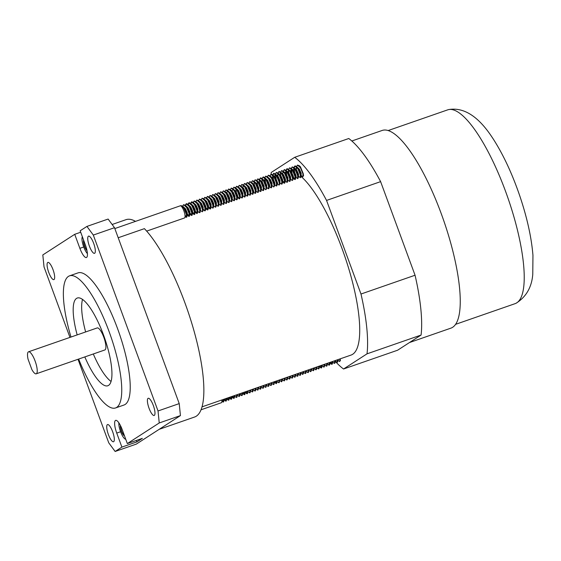 <?xml version="1.0" encoding="UTF-8"?>
<svg xmlns="http://www.w3.org/2000/svg" width="561" height="561" viewBox="0 0 561 561"><rect width="100%" height="100%" fill="white"/><g stroke="black" fill="none" stroke-linecap="round" stroke-linejoin="round"><path stroke-width="0.84" d="M516.246 303.143C526.239 296.769 531.744 287.176 532.768 274.378L532.95 255.304C531.449 237.142 526.989 217.128 519.563 195.277C512.018 173.335 503.196 154.492 493.098 138.756L491.275 136.028C480.959 120.72 466.696 106.702 448.961 109.528A102.593 27.931 70.8 0 1 508.434 199.443A102.593 27.931 70.8 0 1 516.246 303.143A102.593 27.931 70.8 0 1 515.082 303.662L455.567 324.342M388.205 130.531L447.727 109.844A102.593 27.931 70.8 0 1 448.961 109.528M351.838 140.993L382.223 130.433A104.648 28.492 70.8 0 1 442.334 216.658A104.648 28.492 70.8 0 1 452.636 327.294A104.648 28.492 70.8 0 1 450.932 328.136L409.502 342.533M300.969 176.364A97.305 26.493 70.8 0 1 349.678 271.79A97.305 26.493 70.8 0 1 352.659 354.286A97.305 26.493 70.8 0 1 351.067 355.064L201.988 406.872M159.191 429.326L194.562 417.033A104.465 28.443 70.8 0 0 195.228 335.366A104.465 28.443 70.8 0 0 144.408 228.65L118.203 237.752M94.669 253.27A9.109 2.482 -109.2 0 0 93.771 243.642A9.109 2.482 -109.2 0 0 88.547 236.139A9.109 2.482 -109.2 0 0 88.393 236.209A9.109 2.482 -109.2 0 0 89.29 245.837A9.109 2.482 -109.2 0 0 94.521 253.341A9.109 2.482 -109.2 0 0 94.669 253.27M154.324 415.406A9.109 2.482 -109.2 0 0 153.426 405.778A9.109 2.482 -109.2 0 0 148.195 398.275A9.109 2.482 -109.2 0 0 148.048 398.345A9.109 2.482 -109.2 0 0 148.946 407.973A9.109 2.482 -109.2 0 0 154.177 415.477A9.109 2.482 -109.2 0 0 154.324 415.406M54.01 279.546A9.109 2.482 -109.2 0 0 53.113 269.918A9.109 2.482 -109.2 0 0 47.881 262.415A9.109 2.482 -109.2 0 0 47.734 262.485A9.109 2.482 -109.2 0 0 48.632 272.113A9.109 2.482 -109.2 0 0 53.863 279.616A9.109 2.482 -109.2 0 0 54.01 279.546M113.666 441.682A9.109 2.482 -109.2 0 0 112.768 432.054A9.109 2.482 -109.2 0 0 107.537 424.551A9.109 2.482 -109.2 0 0 107.389 424.621A9.109 2.482 -109.2 0 0 108.287 434.249A9.109 2.482 -109.2 0 0 113.518 441.752A9.109 2.482 -109.2 0 0 113.666 441.682M112.137 224.491L125.973 219.681A104.465 28.443 70.8 0 1 135.51 221.364M115.461 420.455A11.606 3.163 -109.2 0 0 116.737 433.085L121.891 447.103L136.912 441.879L142.361 438.358L127.34 443.576L122.186 429.565A11.606 3.163 -109.2 0 0 115.65 420.364A11.606 3.163 -109.2 0 0 115.461 420.455M78.645 359.068A69.95 19.046 -109.2 0 0 115.517 407.966A69.95 19.046 -109.2 0 0 116.66 407.405A69.95 19.046 -109.2 0 0 109.774 333.451A69.95 19.046 -109.2 0 0 69.592 275.823A69.95 19.046 -109.2 0 0 68.449 276.377A69.95 19.046 -109.2 0 0 70.988 337.042M115.517 407.966L123.995 405.021A69.95 19.046 -109.2 0 0 125.131 404.46A69.95 19.046 -109.2 0 0 118.252 330.506A69.95 19.046 -109.2 0 0 78.07 272.87L69.592 275.823M84.816 356.922A46.451 12.651 -109.2 0 0 107.803 385.765A46.451 12.651 -109.2 0 0 108.561 385.393A46.451 12.651 -109.2 0 0 103.988 336.284A46.451 12.651 -109.2 0 0 77.306 298.017A46.451 12.651 -109.2 0 0 76.548 298.389A46.451 12.651 -109.2 0 0 77.166 334.896M28.352 351.887A11.655 3.177 -109.2 0 0 28.05 359.18L31.865 369.552A11.655 3.177 -109.2 0 0 36.192 373.822A11.655 3.177 -109.2 0 0 36.388 373.724A11.655 3.177 -109.2 0 0 35.238 361.403A11.655 3.177 -109.2 0 0 28.541 351.796A11.655 3.177 -109.2 0 0 28.352 351.887M36.192 373.822L104.858 349.959A11.655 3.177 -109.2 0 0 105.047 349.868A11.655 3.177 -109.2 0 0 103.897 337.54A11.655 3.177 -109.2 0 0 97.2 327.933L28.541 351.796M82.537 299.399A46.451 12.651 -109.2 0 0 85.637 331.951M93.294 353.977A46.451 12.651 -109.2 0 0 111.05 381.438M179.225 403.604L180.432 415.596L159.24 422.959L158.034 410.975L179.225 403.604L114.507 227.703L93.315 235.066L86.927 226.42L108.126 219.056L114.507 227.703M158.034 410.975L93.315 235.066M80.7 232.233L74.718 234.316L79.872 248.327A11.606 3.163 -109.2 0 0 86.408 257.527A11.606 3.163 -109.2 0 0 85.328 244.806L80.167 230.788L86.927 226.42M74.718 234.316L42.818 254.932L44.024 266.917L69.957 337.399M78.014 359.285L108.75 442.825L115.131 451.472L136.323 444.102L180.432 415.596M115.131 451.472L121.891 447.103M127.34 443.576L159.24 422.959M136.379 440.434L136.912 441.879M271.047 174.261A116.218 31.64 70.8 0 1 271.236 172.465L294.707 157.297A116.218 31.64 70.8 0 1 326.551 200.424L360.989 294.027A116.218 31.64 70.8 0 1 367.02 353.837L343.542 369.005A116.218 31.64 70.8 0 1 335.268 361.347M343.542 369.005L397.609 350.218L421.087 335.05A116.218 31.64 70.8 0 0 415.056 275.234L380.617 181.638A116.218 31.64 70.8 0 0 348.774 138.511L294.707 157.297M421.087 335.05L367.02 353.837M415.056 275.234L360.989 294.027M380.617 181.638L326.551 200.424M301.089 175.446L301.187 173.272L299.329 169.113L297.253 167.22M298.017 175.754L300.261 177.739L300.892 177.038L301.131 174.934L298.999 169.233L297.414 167.508M296.825 167.332L296.25 169.415M298.438 176.364L298.536 174.191L296.678 170.032L294.602 168.139M296.657 167.367L295.928 169.022M295.367 176.68L297.611 178.657L298.242 177.956L298.48 175.852L296.348 170.151L294.77 168.426M294.181 168.258L293.641 169.492M295.493 177.304L296.159 176.659L295.885 175.109L294.034 170.958L291.951 169.064M294.209 168.251L293.277 169.941M292.723 177.599L294.35 179.303L295.289 179.464L295.822 177.031L295.556 175.228L292.723 169.822L291.411 168.524L289.581 167.844M291.531 169.177L290.956 171.259M292.842 178.223L293.515 177.578L293.235 176.028L291.383 171.876L289.245 169.983M291.355 169.212L290.633 170.867M290.836 173.307L292.386 177.711M293.017 178.251L292.905 176.147L290.072 170.74L287.225 168.651L286.229 170.481M288.887 170.067L288.305 172.178M290.072 178.517L292.225 180.516L292.632 179.681L292.33 177.458L289.89 171.505L286.895 168.77L285.949 170.214M290.493 179.127L290.591 176.953L288.733 172.795L286.594 170.902M288.705 170.13L287.982 171.785M287.842 179.934L289.048 181.147L289.995 181.301L290.521 178.868L290.254 177.066L287.421 171.659L284.581 169.576L283.733 170.558M286.236 170.986L285.654 173.097M287.842 180.046L287.94 177.872L286.082 173.721L284.006 171.82M286.061 171.049L285.332 172.704M285.542 175.144L287.092 179.555M284.771 180.362L286.405 182.066L287.344 182.227L287.877 179.793L287.611 177.984L284.771 172.585L283.459 171.287L281.636 170.607M284.897 180.986L285.563 180.34L285.29 178.791L283.438 174.639L281.356 172.746M282.849 172.662L282.681 173.63M282.674 174.134L282.737 174.976M282.127 181.28L283.754 182.984L284.693 183.145L285.226 180.712L284.96 178.91L282.127 173.503L279.28 171.414L278.438 172.402M282.541 181.89L282.639 179.716L280.788 175.558L278.705 173.665M279.778 182.598L281.103 183.903L282.043 184.064L282.576 181.631L282.309 179.829L279.476 174.422L278.165 173.125L276.335 172.444M278.305 173.763L277.709 175.859M277.751 176.505L277.926 177.795M279.897 182.809L279.995 180.635L278.137 176.477L276.061 174.583M278.319 173.777L277.386 175.467M277.379 175.979L277.436 176.82M279.595 182.83L279.659 180.747L276.825 175.341L273.985 173.258L272.983 175.088M275.1 177.423L275.276 178.714M274.483 184.436L275.809 185.747L276.748 185.908L277.618 183.103L275.486 177.402L273.41 175.509M274.904 175.425L274.736 176.385M277.274 183.475L277.015 181.673L275.156 177.514L273.572 175.789M272.45 178.342L272.625 179.632M274.301 184.667L274.967 184.022L274.694 182.472L272.842 178.321L270.76 176.427M272.078 177.816L272.141 178.657M274.469 184.695L274.364 182.591L272.506 178.433L270.22 175.888L268.389 175.207M269.799 179.268L269.981 180.558M271.945 185.572L272.043 183.398L270.192 179.239L268.053 177.346M269.182 186.28L270.507 187.591L271.447 187.746L271.987 185.06L269.862 179.359L268.277 177.634M267.155 180.186L267.331 181.476M269 186.511L269.673 185.866L269.392 184.317L267.541 180.165L265.402 178.265M266.784 179.66L266.84 180.502M266.531 187.199L267.856 188.51L268.803 188.671L269.343 185.979L267.211 180.277L265.626 178.552M266.65 187.416L266.748 185.235L264.89 181.084L262.814 179.19M266.349 187.43L266.412 185.354L264.561 181.196L262.976 179.471M264 188.335L264.098 186.161L262.239 182.002L260.164 180.109M261.237 189.043L262.562 190.347L263.502 190.509L264.042 187.823L261.91 182.122L260.332 180.397M261.349 189.253L261.447 187.079L259.596 182.921L257.513 181.028M258.586 189.962L259.911 191.273L260.851 191.434L261.391 188.741L259.266 183.04L257.681 181.315M258.705 190.172L258.796 187.998L256.945 183.847L254.869 181.953M256.188 183.342L256.244 184.183M256.405 185.27L257.948 189.681M255.935 190.88L257.261 192.192L258.207 192.353L258.733 189.92L258.467 188.11L255.634 182.711L254.322 181.413L252.499 180.733M253.909 184.786L254.084 186.077M256.054 191.098L256.153 188.917L254.294 184.765L252.219 182.872M253.537 184.26L253.593 185.102M253.754 186.196L255.304 190.6M253.292 191.799L254.617 193.11L255.557 193.272L256.096 190.579L253.965 184.878L252.38 183.159M251.258 185.712L251.433 186.995M250.641 192.725L251.966 194.036L252.906 194.19L253.775 191.385L251.644 185.684L249.568 183.791M250.886 185.186L250.949 186.028M253.439 191.757L253.172 189.955L251.314 185.803L249.736 184.078M250.753 192.935L250.851 190.761L249 186.61L246.861 184.709M248.235 186.105L248.299 186.946M247.99 193.643L249.315 194.955L250.255 195.116L250.795 192.423L248.663 186.722L247.085 184.997M245.956 187.549L246.139 188.84M248.109 193.861L248.2 191.68L246.349 187.528L244.21 185.628M245.592 187.023L245.648 187.865M245.339 194.562L246.665 195.873L247.611 196.034L248.137 193.601L247.871 191.799L245.038 186.392L243.726 185.095L241.903 184.415M245.459 194.779L245.557 192.598L243.698 188.447L241.623 186.554M243.116 186.469L242.948 187.437M242.387 195.088L244.021 196.792L244.961 196.953L245.487 194.52L245.22 192.718L242.387 187.311L241.076 186.014L239.252 185.333M240.662 189.394L240.837 190.684M242.808 195.698L242.906 193.524L241.048 189.366L238.909 187.472M240.29 188.868L240.353 189.709M240.045 196.406L241.37 197.717L242.31 197.879L242.843 195.438L242.576 193.636L239.743 188.23L238.432 186.939L236.602 186.259M238.011 190.312L238.194 191.603M240.157 196.616L240.255 194.443L238.404 190.291L236.265 188.391M237.64 189.786L237.703 190.628M237.857 191.715L239.407 196.126M240.031 196.666L239.926 194.555L238.067 190.403L236.49 188.678M235.361 191.231L235.543 192.521M237.513 197.542L237.605 195.361L235.753 191.21L233.614 189.316M234.996 190.705L235.052 191.546M234.743 198.243L236.069 199.555L237.015 199.716L237.555 197.023L235.424 191.322L233.839 189.604M234.863 198.461L234.961 196.287L233.103 192.128L230.964 190.235M232.1 199.169L233.425 200.48L234.365 200.635L234.905 197.949L232.773 192.248L231.188 190.523M232.212 199.379L232.31 197.206L230.452 193.047L228.313 191.154M229.912 194.478L231.462 198.889M229.449 200.088L230.774 201.399L231.714 201.56L232.254 198.867L230.122 193.166L228.544 191.441M229.561 200.298L229.659 198.124L227.808 193.973L225.669 192.072M227.261 195.396L228.811 199.807M226.798 201.006L228.124 202.318L229.063 202.479L229.596 200.046L229.33 198.243L226.497 192.837L225.185 191.539L223.355 190.859M226.917 201.224L227.009 199.043L225.157 194.891L223.075 192.998M224.617 196.322L226.16 200.726M224.148 201.932L225.473 203.236L226.42 203.398L226.96 200.712L224.828 195.004L223.243 193.286M224.267 202.142L224.365 199.968L222.507 195.81L220.368 193.917M221.497 202.851L222.829 204.162L223.769 204.316L224.295 201.883L224.028 200.081L221.195 194.674L219.884 193.384L218.061 192.704M221.616 203.061L221.714 200.887L219.856 196.736L217.78 194.842M218.853 203.769L220.178 205.081L221.118 205.242L221.651 202.809L221.385 200.999L218.552 195.6L217.233 194.302L215.41 193.622M218.965 203.987L219.063 201.806L217.212 197.654L215.073 195.761M216.202 204.688L217.528 205.999L218.467 206.16L219 203.727L218.734 201.925L215.901 196.518L214.59 195.221L212.759 194.541M216.315 204.905L216.413 202.731L214.561 198.573L212.479 196.68M213.804 198.068L213.86 198.91M213.552 205.614L214.877 206.925L215.824 207.079L216.35 204.646L216.083 202.844L213.25 197.437L211.939 196.14L210.109 195.459M213.671 205.824L213.769 203.65L211.911 199.492L209.835 197.598M210.901 206.532L212.226 207.843L213.173 208.005L213.699 205.564L213.432 203.762L210.599 198.363L209.288 197.065L207.465 196.385M211.02 206.743L211.118 204.569L209.26 200.417L207.184 198.524M208.376 207.549L209.583 208.762L210.522 208.923L211.055 206.49L210.789 204.688L207.956 199.281L206.637 197.984L204.814 197.304M208.369 207.668L208.468 205.487L206.616 201.336L204.534 199.443M206.041 208.39L206.932 209.681L207.872 209.842L208.404 207.409L208.138 205.607L205.305 200.2L203.994 198.903L202.163 198.222M205.719 208.587L205.817 206.413L203.966 202.255L201.883 200.361M203.391 209.309L204.281 210.606L205.228 210.761L205.754 208.327L205.487 206.525L202.654 201.119L201.343 199.828L199.513 199.141M203.075 209.505L203.173 207.332L201.315 203.18L199.239 201.287M200.775 204.604L202.325 209.015M202.949 209.555L202.837 207.444L200.985 203.292L198.692 200.747L196.869 200.067M200.424 210.431L200.522 208.25L198.664 204.099L196.588 202.205M198.124 205.529L199.674 209.933M197.661 211.132L198.987 212.444L199.926 212.605L200.459 210.172L200.193 208.369L197.36 202.963L196.041 201.665L194.218 200.985M197.774 211.35L197.872 209.176L196.02 205.017L193.938 203.124M195.473 206.448L197.023 210.852M195.011 212.058L196.946 213.643L197.577 212.942L197.809 211.09L197.542 209.288L195.684 205.137L193.398 202.584L191.862 201.799L190.866 203.629M195.123 212.268L195.221 210.095L193.37 205.936L191.287 204.043M192.823 207.367L194.372 211.778M192.36 212.977L193.685 214.288L194.632 214.449L195.158 212.009L194.891 210.207L193.04 206.055L190.747 203.51L189.211 202.717L188.215 204.548M192.479 213.187L192.577 211.013L190.719 206.862L188.643 204.968M190.179 208.285L191.729 212.696M190.151 213.916L191.035 215.207L191.981 215.368L192.521 212.675L190.389 206.974L188.096 204.428L186.568 203.636L185.572 205.466M189.828 214.113L189.927 211.932L188.068 207.78L185.993 205.887M187.528 209.211L189.078 213.615M187.5 214.835L188.391 216.125L189.33 216.287L189.87 213.601L187.739 207.893L186.161 206.175M187.178 215.031L187.276 212.857L185.425 208.699L183.342 206.806M184.878 210.13L186.427 214.533M185.067 216.139L185.74 217.051L186.68 217.205L187.22 214.519L185.088 208.818L183.51 207.093M283.607 171.925L283.179 172.55M280.759 172.893L280.198 173.587M275.633 174.702L275.234 175.312M272.99 175.621L272.583 176.231M114.823 228.558L180.277 205.81A6.437 1.753 70.8 0 1 183.517 209.947A6.437 1.753 70.8 0 1 185.011 217.079A6.437 1.753 70.8 0 1 184.499 217.97L146.673 231.111M189.001 216.406L189.022 213.362L186.575 207.409L183.587 204.674L182.641 206.118M186.35 217.324L186.371 214.281L183.924 208.334L180.937 205.592L180.53 205.789M183.068 205.543L182.921 206.385M185.004 215.305L186.497 217.212M186.981 216.623L186.701 214.169L184.26 208.215L182.802 206.273L180.972 205.585M191.652 215.48L191.666 212.437L189.225 206.49L186.231 203.755L185.284 205.193M187.535 214.141L189.148 216.294M189.632 215.705L189.352 213.243L186.904 207.297L185.446 205.347L183.622 204.667M194.295 214.561L194.316 211.518L191.876 205.571L188.882 202.83L187.935 204.274M190.186 213.215L191.792 215.375M192.283 214.779L192.002 212.324L189.555 206.378L188.096 204.428M196.946 213.643L196.967 210.599L194.52 204.653L191.532 201.911L190.586 203.355M192.83 212.296L194.443 214.449M194.933 213.86L194.646 211.406L192.206 205.452L190.747 203.51M199.597 212.717L199.618 209.681L197.17 203.727L194.183 200.992L193.236 202.43M193.664 201.862L193.517 202.703M195.48 211.378L197.093 213.531M197.577 212.942L197.297 210.487L194.856 204.534L193.398 202.584M200.305 210.214L202.156 211.813L202.563 210.985L202.262 208.755L199.821 202.809L196.834 200.067L195.88 201.511M200.228 212.016L199.947 209.562L197.5 203.615L196.041 201.665M204.891 210.88L204.912 207.836L202.472 201.89L199.478 199.148L198.531 200.593M202.248 211.799L202.879 211.097L202.598 208.643L200.151 202.696L198.692 200.747M207.542 209.961L207.563 206.918L205.116 200.964L202.128 198.229L201.182 199.674M205.529 210.179L205.242 207.724L202.802 201.771L201.343 199.828M210.193 209.036L210.214 205.999L207.766 200.046L204.779 197.311L203.832 198.748M204.26 198.18L204.113 199.022M206.076 207.696L207.689 209.849M208.173 209.26L207.893 206.799L205.452 200.852L203.994 198.903M212.843 208.117L212.857 205.074L210.417 199.127L207.43 196.385L206.476 197.83M206.911 197.262L206.764 198.103M208.727 206.771L210.34 208.93M210.824 208.334L210.543 205.88L208.096 199.933L206.637 197.984M215.487 207.198L215.508 204.155L213.068 198.208L210.073 195.466L209.127 196.911M213.475 207.416L213.194 204.961L210.747 199.008L209.288 197.065M218.138 206.273L218.159 203.236L215.712 197.283L212.724 194.548L211.778 195.985M216.125 206.497L215.838 204.043L213.397 198.089L211.939 196.14M220.789 205.354L220.81 202.311L218.362 196.364L215.375 193.622L214.428 195.067M218.769 205.578L218.488 203.117L216.048 197.17L214.59 195.221M223.439 204.435L223.453 201.392L221.013 195.445L218.026 192.704L217.072 194.148M221.42 204.653L221.139 202.198L218.692 196.252L217.233 194.302M226.083 203.517L226.104 200.473L223.664 194.52L220.669 191.785L219.723 193.229M224.07 203.734L223.79 201.28L221.343 195.326L219.884 193.384M228.734 202.591L228.755 199.555L226.307 193.601L223.32 190.866L222.373 192.304M226.721 202.816L226.434 200.354L223.993 194.408L222.535 192.458L220.711 191.778M231.384 201.672L231.405 198.629L228.958 192.682L225.971 189.941L225.024 191.385M229.365 201.89L229.084 199.435L226.644 193.489L225.185 191.539M234.035 200.754L234.049 197.71L231.609 191.764L228.622 189.022L227.668 190.467M232.016 200.971L231.735 198.517L229.288 192.563L227.829 190.621L226.006 189.941M236.679 199.828L236.7 196.792L234.26 190.838L231.265 188.103L230.319 189.541M234.666 200.053L234.386 197.598L231.938 191.645L230.48 189.695L228.657 189.015M237.394 197.325L239.245 198.924L239.652 198.096L239.351 195.866L236.91 189.92L233.916 187.178L232.969 188.622M237.317 199.134L237.03 196.673L234.589 190.726L233.131 188.776L231.307 188.096M241.98 197.991L242.001 194.948L239.554 189.001L236.567 186.259L235.62 187.704M236.048 187.129L235.9 187.977M235.872 188.531L236.349 192.241M237.864 196.645L239.477 198.797M239.33 198.91L239.961 198.208L239.68 195.754L237.24 189.807L235.781 187.858L233.951 187.178M244.631 197.072L244.645 194.029L242.205 188.075L239.217 185.34L238.264 186.785M242.611 197.29L242.331 194.835L239.884 188.882L238.432 186.939M247.275 196.147L247.296 193.11L244.855 187.157L241.861 184.422L240.914 185.859M245.262 196.371L244.982 193.91L242.534 187.963L241.076 186.014M249.925 195.228L249.947 192.185L247.506 186.238L244.512 183.496L243.565 184.941M247.913 195.445L247.625 192.991L245.185 187.044L243.726 185.095M252.576 194.309L252.597 191.266L250.15 185.319L247.163 182.577L246.216 184.022M250.557 194.527L250.276 192.072L247.836 186.119L246.377 184.176L244.547 183.496M255.227 193.391L255.248 190.347L252.801 184.394L249.813 181.659L248.86 183.096M253.207 193.608L252.927 191.154L250.487 185.2L249.028 183.251L247.198 182.57M257.871 192.465L257.892 189.422L255.451 183.475L252.457 180.733L251.51 182.178M255.858 192.689L255.578 190.228L253.13 184.281L251.672 182.332L249.848 181.652M260.521 191.546L260.542 188.503L258.102 182.556L255.108 179.815L254.161 181.259M254.112 181.652L254.084 182.199M254.084 182.556L254.343 184.835M258.509 191.764L258.221 189.309L255.781 183.363L254.322 181.413M263.172 190.628L263.193 187.584L260.746 181.631L257.758 178.896L256.812 180.34M257.24 179.765L257.092 180.614M257.064 181.168L257.541 184.878M261.153 190.845L260.872 188.391L258.432 182.437L256.973 180.495L255.143 179.815M263.887 188.117L265.739 189.723L266.138 188.889L265.844 186.666L263.397 180.712L260.409 177.977L259.455 179.415M259.385 180.719L259.638 182.998M263.803 189.927L263.523 187.465L261.082 181.519L259.624 179.569L257.794 178.889M268.467 188.784L268.488 185.74L266.047 179.793L263.053 177.052L262.106 178.496M262.057 178.889L262.029 179.436M262.036 179.793L262.289 182.073M265.823 189.702L266.454 189.001L266.173 186.547L263.726 180.6L262.268 178.65L260.739 177.858L259.89 178.847M271.117 187.865L271.138 184.821L268.698 178.875L265.704 176.133L264.757 177.578M264.708 177.97L264.68 178.517M264.68 178.875L264.939 181.154M265.192 177.003L265.037 177.851M265.009 178.405L265.486 182.115M269.105 188.082L268.824 185.628L266.377 179.674L264.918 177.732L263.39 176.939L262.541 177.928M271.833 185.361L273.684 186.96L274.091 186.126L273.789 183.903L271.342 177.949L268.354 175.214L267.408 176.659M267.807 181.308L269.322 185.712M271.755 187.164L271.468 184.709L269.028 178.756L267.569 176.806L265.739 176.126M276.419 186.021L276.44 182.977L273.992 177.031L271.005 174.296L270.051 175.733M270.451 180.39L271.973 184.793M273.768 186.946L274.399 186.245L274.119 183.784L271.678 177.837L270.22 175.888M277.127 183.517L278.978 185.116L279.385 184.281L279.083 182.059L276.643 176.112L273.649 173.37L272.702 174.815M272.632 176.112L272.884 178.391M272.955 175.642L273.431 179.352M277.05 185.319L276.769 182.865L274.322 176.918L272.863 174.969L271.335 174.176L270.486 175.165M281.713 184.183L281.734 181.14L279.294 175.186L276.3 172.451L275.353 173.896M275.788 173.321L275.633 174.169M275.605 174.723L276.082 178.433M279.062 185.102L279.701 184.401L279.42 181.946L276.973 175.993L275.514 174.05M284.364 183.258L284.385 180.221L281.938 174.268L278.95 171.533L278.004 172.97M282.351 183.482L282.064 181.021L279.623 175.074L278.165 173.125M287.015 182.339L287.036 179.296L284.588 173.349L281.601 170.607L280.647 172.052M280.577 173.349L280.83 175.628M281.082 171.484L280.935 172.325M282.898 180.993L284.511 183.152M284.995 182.556L284.715 180.102L282.274 174.155L280.816 172.206M289.665 181.42L289.679 178.377L287.239 172.43L284.245 169.688L283.298 171.133M287.646 181.638L287.365 179.183L284.918 173.23L283.459 171.287M286.201 171.035L286.678 174.751M290.296 180.719L290.016 178.265L287.569 172.311L286.11 170.369M294.96 179.576L294.981 176.533L292.533 170.586L289.546 167.851L288.599 169.289M288.522 170.593L288.775 172.865M290.808 178.931L291.699 180.221M292.309 180.502L292.947 179.8L292.66 177.339L290.219 171.393L288.761 169.443M297.611 178.657L297.632 175.614L295.184 169.667L292.197 166.926L291.25 168.37M291.678 167.802L291.531 168.644M291.503 169.198L291.979 172.907M293.494 177.311L295.107 179.471M295.591 178.875L295.31 176.42L292.87 170.474L291.411 168.524M300.261 177.739L300.275 174.695L297.835 168.742L294.841 166.007L293.894 167.451M300.892 177.038L300.612 174.583L298.164 168.63L296.706 166.68L295.177 165.895L294.181 167.725M294.153 168.279L294.623 171.989M298.242 177.956L297.961 175.502L295.514 169.548L294.055 167.606L292.232 166.926M302.905 176.813L302.926 173.777L300.486 167.823L297.491 165.088L296.545 166.526M303.557 175.881L303.256 173.658L300.815 167.711L299.357 165.761L297.526 165.081M82.383 236.805A9.488 2.581 -109.2 0 0 82.243 237.058A9.488 2.581 -109.2 0 0 82.046 237.759A9.488 2.581 -109.2 0 0 83.386 245.984A9.488 2.581 -109.2 0 0 87.404 253.607M83.638 240.22A5.891 1.606 -109.2 0 0 83.512 240.662A5.891 1.606 -109.2 0 0 83.589 242.766L85.419 248.355A5.891 1.606 -109.2 0 0 86.99 250.641M84.241 241.854L83.589 242.766A5.891 1.606 -109.2 0 0 85.419 248.355L86.366 248.025M84.466 242.464L83.589 242.766M337.946 360.204L338.318 359.496M334.973 360.66L337.119 362.497L337.75 361.796L337.988 359.608M335.296 361.123L335.667 360.414M332.322 361.579L333.858 363.142L334.798 363.304L335.338 360.534M332.35 362.062L333.017 361.333M329.679 362.497L331.207 364.061L332.154 364.222L332.687 361.452M329.7 362.981L330.373 362.259M329.875 363.009L330.036 362.371M327.028 363.416L329.174 365.26L329.286 362.637M327.351 363.886L327.722 363.177M324.707 364.692L325.913 365.905L326.853 366.06L327.393 363.29M324.405 364.825L325.071 364.096M321.726 365.26L323.262 366.824L324.202 366.985L324.742 364.215M321.755 365.744L322.421 365.022M319.083 366.179L320.612 367.743L321.558 367.904L322.091 365.134M319.405 366.649L319.777 365.94M316.642 367.357L317.968 368.661L318.907 368.822L319.44 366.053M316.755 367.567L317.126 366.859M316.46 367.588L316.797 366.971M314.104 368.486L314.476 367.778M313.978 368.535L314.146 367.897M311.159 369.426L311.825 368.703M311.334 369.454L311.495 368.815M308.809 370.33L309.181 369.622M306.047 371.038L307.372 372.35L308.312 372.504L308.845 369.734M306.159 371.249L306.53 370.541M303.396 371.957L304.721 373.268L305.661 373.43L306.201 370.66M303.508 372.167L303.88 371.459M303.213 372.188L303.55 371.578M300.864 373.093L301.229 372.385M298.094 373.801L299.42 375.106L300.366 375.267L300.899 372.497M298.214 374.012L298.585 373.303M295.451 374.72L296.776 376.031L297.716 376.186L298.249 373.416M295.563 374.93L295.935 374.222M292.8 375.639L294.125 376.95L295.065 377.111L295.605 374.341M292.912 375.856L293.284 375.148M290.149 376.557L291.475 377.869L292.414 378.03L292.954 375.26M287.498 377.483L288.824 378.794L289.771 378.948L290.633 376.066M287.618 377.693L287.989 376.985M284.848 378.402L286.18 379.713L287.12 379.874L287.653 377.104M284.967 378.612L285.339 377.904M282.204 379.32L283.529 380.631L284.469 380.793L285.009 378.023M282.316 379.538L282.688 378.829M279.343 379.986L281.489 381.831L282.12 381.129L282.358 378.941M279.673 380.456L280.037 379.748M276.903 381.164L278.228 382.476L279.175 382.63L279.708 379.86M277.022 381.375L277.393 380.667M276.896 381.424L277.057 380.786M274.371 382.3L274.743 381.592M271.608 383.002L272.934 384.313L273.873 384.474L274.413 381.704M271.72 383.219L272.092 382.511M268.957 383.927L270.283 385.239L271.222 385.393L271.762 382.623M269.07 384.138L269.441 383.429M266.307 384.846L267.632 386.157L268.579 386.319L269.112 383.549M266.426 385.056L266.798 384.348M263.656 385.765L264.981 387.076L265.928 387.237L266.461 384.467M263.775 385.982L264.147 385.274M261.012 386.69L262.338 387.995L263.277 388.156L263.817 385.386M261.124 386.901L261.496 386.192M258.362 387.609L259.687 388.92L260.627 389.075L261.167 386.305M258.474 387.819L258.845 387.111M255.711 388.528L257.036 389.839L257.983 390L258.516 387.23M255.83 388.745L256.195 388.037M253.06 389.446L254.385 390.758L255.332 390.919L255.865 388.149M253.179 389.664L253.551 388.955M250.416 390.372L251.742 391.683L252.681 391.837L253.221 389.068M250.529 390.582L250.9 389.874M247.766 391.29L249.091 392.602L250.031 392.763L250.571 389.993M247.878 391.501L248.25 390.793M245.234 392.307L246.44 393.52L247.38 393.682L247.92 390.912M245.234 392.427L245.599 391.718M242.906 393.149L243.79 394.439L244.736 394.6L245.269 391.83M242.583 393.345L242.955 392.637M240.255 394.067L241.146 395.365L242.086 395.519L242.618 392.749M239.933 394.264L240.304 393.556M239.806 394.306L239.975 393.675M237.282 395.189L237.654 394.481M234.519 395.891L235.844 397.202L236.784 397.363L237.324 394.593M234.638 396.108L235.003 395.4M231.868 396.816L233.194 398.121L234.14 398.282L234.673 395.512M231.988 397.027L232.359 396.318M229.225 397.735L230.55 399.046L231.49 399.208L232.023 396.438M229.337 397.945L229.708 397.237M227.009 398.675L227.899 399.965L228.839 400.126L229.379 397.356M226.686 398.871L227.058 398.163M224.358 399.593L225.249 400.884L226.188 401.045L226.728 398.275M224.042 399.79L224.407 399.081M221.932 400.898L222.598 401.809L223.544 401.964L224.077 399.194M221.854 399.965A6.437 1.753 70.8 0 1 221.875 401.837A6.437 1.753 70.8 0 1 221.357 402.728L200.999 409.803M223.208 402.083L223.32 399.46M221.868 400.063L223.355 401.971M223.846 401.381L223.657 399.341M225.859 401.164L225.971 398.541M224.477 399.06L226.006 401.052M226.49 400.463L226.3 398.422M228.509 400.238L228.622 397.616M227.121 398.135L228.657 400.133M229.14 399.537L228.951 397.504M231.16 399.32L231.272 396.697M229.772 397.216L231.307 399.208M231.791 398.619L231.602 396.585M233.804 398.401L233.916 395.778M232.422 396.297L233.951 398.289M234.442 397.7L234.253 395.659M236.454 397.476L236.567 394.853M237.093 396.774L236.896 394.741M237.17 394.972L239.105 396.557L239.217 393.934M239.105 396.557L239.736 395.856L239.547 393.822M241.756 395.638L241.868 393.016M242.387 394.937L242.198 392.896M244.407 394.72L244.512 392.097M243.018 392.616L244.547 394.607M245.038 394.018L244.848 391.978M247.05 393.794L247.163 391.171M245.669 391.69L247.198 393.689M247.689 393.093L247.492 391.059M249.701 392.875L249.813 390.253M250.332 392.174L250.143 390.14M252.352 391.957L252.464 389.334M252.983 391.255L252.794 389.215M255.003 391.031L255.115 388.408M255.634 390.33L255.444 388.296M257.646 390.112L257.758 387.49M258.284 389.411L258.088 387.378M260.297 389.194L260.409 386.571M260.928 388.493L260.739 386.452M262.948 388.275L263.06 385.652M263.579 387.574L263.39 385.533M265.598 387.349L265.711 384.727M266.23 386.648L266.04 384.615M268.242 386.431L268.354 383.808M268.88 385.73L268.691 383.696M270.893 385.512L271.005 382.89M271.524 384.811L271.335 382.77M273.544 384.587L273.656 381.964M274.175 383.892L273.985 381.852M274.252 382.083L276.194 383.668L276.307 381.045M274.806 381.564L276.335 383.556M276.194 383.668L276.825 382.967L276.636 380.933M278.838 382.749L278.95 380.127M279.476 382.048L279.287 380.007M281.489 381.831L281.601 379.208M282.12 381.129L281.931 379.089M284.139 380.905L284.252 378.282M284.771 380.204L284.581 378.17M286.79 379.986L286.902 377.364M287.421 379.285L287.232 377.251M289.434 379.068L289.546 376.445M290.072 378.366L289.883 376.326M292.085 378.142L292.197 375.519M292.716 377.448L292.526 375.407M294.735 377.223L294.848 374.601M295.367 376.522L295.177 374.489M297.386 376.305L297.498 373.682M298.017 375.604L297.828 373.563M300.03 375.386L300.142 372.763M300.668 374.685L300.479 372.644M300.745 372.876L302.681 374.46L302.793 371.838M302.681 374.46L303.312 373.759L303.122 371.726M305.331 373.542L305.443 370.919M305.962 372.841L305.773 370.807M307.982 372.623L308.094 370.001M308.613 371.922L308.424 369.881M308.69 370.113L310.626 371.698L310.738 369.075M310.626 371.698L311.264 371.003L311.075 368.963M311.341 369.194L313.276 370.779L313.389 368.156M313.276 370.779L313.908 370.078L313.718 368.044M313.992 368.275L315.927 369.86L316.039 367.238M315.927 369.86L316.558 369.159L316.369 367.125M318.578 368.942L318.69 366.319M319.209 368.24L319.02 366.2M321.222 368.016L321.334 365.393M319.84 365.919L321.369 367.911M321.86 367.315L321.67 365.281M323.872 367.097L323.985 364.475M324.503 366.396L324.314 364.362M326.523 366.179L326.635 363.556M327.154 365.477L326.965 363.437M327.673 363.689L328.564 364.98M329.174 365.26L329.805 364.559L329.616 362.518M331.817 364.334L331.93 361.712M330.436 362.231L331.965 364.229M332.456 363.633L332.266 361.6M334.468 363.416L334.58 360.793M335.106 362.715L334.91 360.681M337.119 362.497L337.231 359.874M337.75 361.796L337.561 359.755M339.77 361.572L339.882 358.949M340.415 360.639L340.211 358.837M118.869 422.826A9.488 2.581 -109.2 0 0 120.72 432.061A9.488 2.581 -109.2 0 0 125.075 439.004A9.488 2.581 -109.2 0 0 125.72 439.165M120.377 425.399A5.891 1.606 -109.2 0 0 120.377 425.42A5.891 1.606 -109.2 0 0 120.447 427.524L122.277 433.113L123.75 433.814M121.022 426.739L120.447 427.524A5.891 1.606 -109.2 0 0 122.277 433.113A5.891 1.606 -109.2 0 0 124.465 435.75M121.253 427.244L120.447 427.524M123.357 432.734L122.277 433.113M120.601 431.746L116.737 433.085M83.743 246.987L79.872 248.327M273.347 176.049L272.969 176.182M232.492 190.249L231.7 190.523M230.964 190.775L230.585 190.908M227.191 192.086L226.406 192.36M299.357 165.761L300.668 167.059M296.706 166.68L298.017 167.977M294.055 167.606L295.374 168.896M292.947 179.8L293.172 177.949M279.701 184.401L279.925 182.549M272.863 174.969L274.175 176.266M274.399 186.245L274.631 184.394M267.569 176.806L268.88 178.103M264.918 177.732L266.23 179.029M266.454 189.001L266.678 187.157M262.268 178.65L263.579 179.948M259.624 179.569L260.935 180.866M256.973 180.495L258.284 181.785M251.672 182.332L252.983 183.629M249.028 183.251L250.339 184.548M246.377 184.176L247.689 185.474M239.961 198.208L240.192 196.364M235.781 187.858L237.093 189.155M233.131 188.776L234.442 190.074M230.48 189.695L231.791 190.992M227.829 190.621L229.147 191.918M222.535 192.458L223.846 193.755M202.879 211.097L203.103 209.253M185.446 205.347L186.757 206.644M182.802 206.273L184.113 207.563M300.969 175.228L302.295 176.54M283.179 172.115L283.249 171.519M205.607 208.376L206.932 209.681M202.956 209.295L204.281 210.606M189.709 213.895L191.035 215.207M187.065 214.821L188.391 216.125M185.067 216.385L185.74 217.051M329.805 364.559L330.029 362.708M316.558 369.159L316.79 367.308M313.908 370.078L314.139 368.233M311.264 371.003L311.488 369.152M303.312 373.759L303.543 371.915M276.825 382.967L277.05 381.122M239.736 395.856L239.968 394.011M337.834 359.987L339.16 361.298M242.464 393.135L243.79 394.439M239.82 394.053L241.146 395.365M226.574 398.654L227.899 399.965M223.923 399.572L225.249 400.884M221.932 401.143L222.598 401.809M125.075 439.004L125.804 439.389"/></g></svg>
